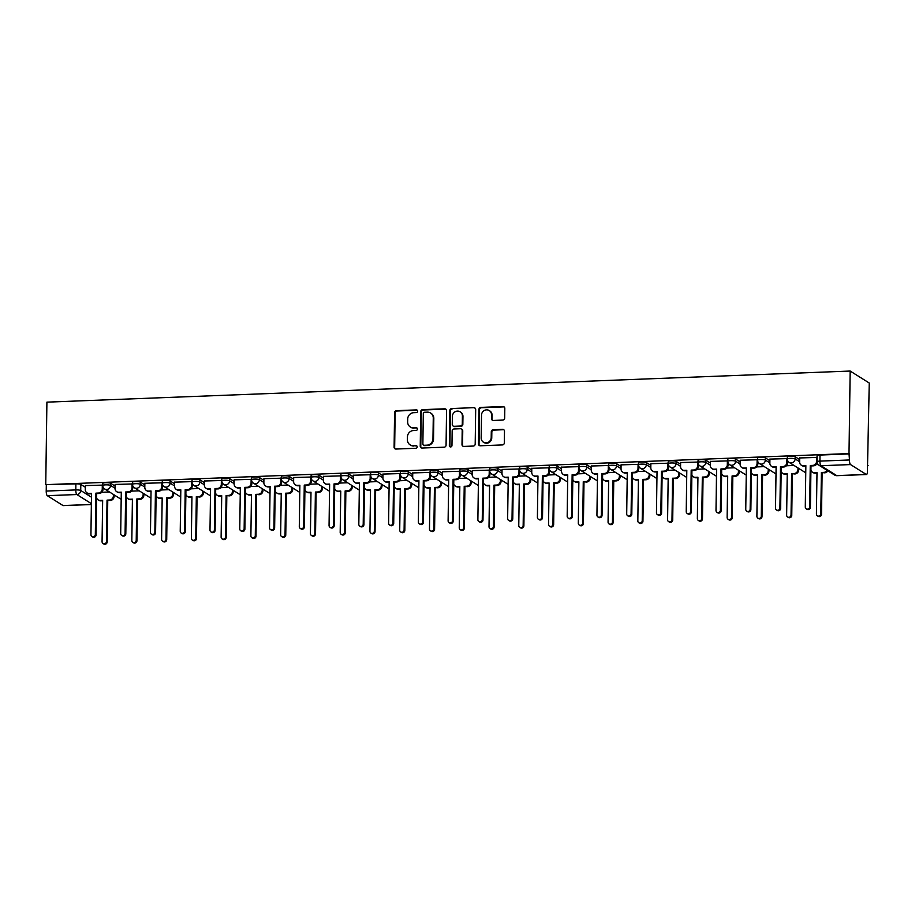 <?xml version="1.0" encoding="UTF-8"?>
<svg xmlns="http://www.w3.org/2000/svg" width="915" height="915" viewBox="0 0 915 915"><rect width="100%" height="100%" fill="white"/><g stroke="black" fill="none" stroke-linecap="round" stroke-linejoin="round"><path stroke-width="1.37" d="M417.675 411.19A1.361 1.292 -57.9 0 0 416.382 409.897L396.492 410.663A1.956 1.841 -57.9 0 0 394.594 412.654L394.102 447.206A1.956 1.841 -57.9 0 0 395.955 449.048L415.856 448.281A1.361 1.292 -57.9 0 0 416.6 445.777A1.361 1.292 -57.9 0 0 415.89 445.594L413.317 445.685A6.245 5.89 -57.9 0 1 407.404 439.783L407.45 436.901A6.245 5.89 -57.9 0 1 413.523 430.53L416.096 430.427A1.361 1.292 -57.9 0 0 416.84 427.923A1.361 1.292 -57.9 0 0 416.142 427.74L413.557 427.843A6.245 5.89 -57.9 0 1 407.655 421.929L407.701 419.047A6.245 5.89 -57.9 0 1 413.774 412.676L416.348 412.574A1.361 1.292 -57.9 0 0 417.675 411.19M417.343 410.286A1.361 1.292 -57.9 0 0 416.943 410.24L397.041 411.007A1.956 1.841 -57.9 0 0 395.143 413.008L394.662 447.549A1.956 1.841 -57.9 0 0 395.234 448.933M416.851 445.994A1.361 1.292 -57.9 0 0 416.439 445.937L413.317 445.685M417.103 428.14A1.361 1.292 -57.9 0 0 416.691 428.094L413.557 427.843M502.77 420.077A1.956 1.841 -57.9 0 0 504.668 418.075L504.806 408.387A1.956 1.841 -57.9 0 0 502.953 406.546L480.855 407.392A1.956 1.841 -57.9 0 0 478.957 409.382L478.476 443.935A1.956 1.841 -57.9 0 0 480.318 445.777L502.426 444.93A1.956 1.841 -57.9 0 0 504.325 442.94L504.485 431.228A1.956 1.841 -57.9 0 0 502.644 429.375L493.185 429.741A1.956 1.841 -57.9 0 0 491.286 431.743L491.195 437.542A5.215 4.93 -57.9 0 1 483.417 442.162A5.215 4.93 -57.9 0 1 481.176 437.93L481.496 415.193A5.215 4.93 -57.9 0 1 489.285 410.572A5.215 4.93 -57.9 0 1 491.515 414.804L491.469 418.59A1.956 1.841 -57.9 0 0 493.311 420.443L502.77 420.077M850.161 371.044L849.006 453.566L45.75 484.653L46.905 402.143L850.161 371.044L869.25 383.019L867.534 465.563M446.554 410.641A1.956 1.841 -57.9 0 0 444.713 408.799L422.616 409.646A1.956 1.841 -57.9 0 0 420.717 411.647L420.237 446.188A1.956 1.841 -57.9 0 0 422.078 448.041L444.175 447.183A1.956 1.841 -57.9 0 0 446.074 445.193L446.554 410.641M451.736 408.525L473.833 407.667A1.956 1.841 -57.9 0 1 475.686 409.52L475.194 444.061A1.956 1.841 -57.9 0 1 473.295 446.051L463.836 446.417A1.956 1.841 -57.9 0 1 461.995 444.576L462.189 430.565A1.956 1.841 -57.9 0 0 460.348 428.712L454.069 428.963A1.956 1.841 -57.9 0 0 452.17 430.954L451.964 445.536A1.361 1.292 -57.9 0 1 449.928 446.749A1.361 1.292 -57.9 0 1 449.345 445.639L449.837 410.515A1.956 1.841 -57.9 0 1 451.736 408.525L473.833 407.667M849.006 453.566L849.486 459.971A3.98 1.109 87.8 0 0 850.538 464.58L866.288 474.462A3.98 1.109 87.8 0 0 866.494 474.53A3.98 1.109 87.8 0 0 867.454 471.248L867.546 465.186L868.095 465.541M45.75 484.653L75.876 483.863A3.98 0.709 0.8 0 1 80.806 484.412L85.312 487.238M91.374 503.639L76.849 494.535L47.283 495.678L63.032 505.56L91.363 504.462M47.283 495.678A3.98 1.109 -92.2 0 1 46.219 491.069L75.796 489.925A3.98 0.709 0.8 0 1 80.726 490.474L91.466 497.211M46.31 485.007L46.219 491.069M102.755 485.099L85.335 485.602M132.526 483.944L115.096 484.447M162.287 482.788L144.856 483.292M192.047 481.633L174.628 482.136M221.819 480.489L204.388 480.993M251.579 479.334L234.16 479.837M281.351 478.179L263.92 478.682M311.111 477.024L293.681 477.527M340.872 475.88L323.453 476.383M370.644 474.725L353.213 475.228M400.404 473.57L382.973 474.073M430.164 472.415L412.745 472.929M459.936 471.271L442.505 471.774M489.697 470.116L472.266 470.619M519.457 468.96L502.038 469.464M549.229 467.805L531.798 468.32M578.989 466.661L561.57 467.165M608.761 465.506L591.33 466.01M638.521 464.351L621.091 464.854M668.282 463.196L650.862 463.711M698.054 462.052L680.623 462.555M727.814 460.897L710.383 461.4M757.574 459.742L740.155 460.245M787.346 458.598L769.915 459.101M817.106 457.443L799.676 457.946M795.158 456.757L795.124 458.907A3.98 0.709 0.8 0 0 790.754 458.346A3.98 0.709 0.8 0 0 787.335 458.998L787.369 456.848A3.98 0.709 -179.2 0 1 790.789 456.196A3.98 0.709 -179.2 0 1 795.158 456.757L799.653 459.582M765.398 457.912L765.363 460.062A3.98 0.709 0.8 0 0 760.994 459.502A3.98 0.709 0.8 0 0 757.574 460.154L757.597 458.003A3.98 0.709 -179.2 0 1 761.017 457.351A3.98 0.709 -179.2 0 1 765.398 457.912L769.892 460.737M735.626 459.067L735.603 461.217A3.98 0.709 0.8 0 0 731.222 460.645A3.98 0.709 0.8 0 0 727.814 461.309L727.837 459.158A3.98 0.709 -179.2 0 1 731.257 458.495A3.98 0.709 -179.2 0 1 735.626 459.067L740.132 461.892M705.865 460.211L705.831 462.372A3.98 0.709 0.8 0 0 701.462 461.8A3.98 0.709 0.8 0 0 698.042 462.464L698.076 460.314A3.98 0.709 -179.2 0 1 701.496 459.65A3.98 0.709 -179.2 0 1 705.865 460.211L710.36 463.036M676.105 461.366L676.071 463.516A3.98 0.709 0.8 0 0 671.702 462.956A3.98 0.709 0.8 0 0 668.282 463.608L668.305 461.457A3.98 0.709 -179.2 0 1 671.724 460.805A3.98 0.709 -179.2 0 1 676.105 461.366L680.6 464.191M646.333 462.521L646.31 464.671A3.98 0.709 0.8 0 0 641.93 464.111A3.98 0.709 0.8 0 0 638.51 464.763L638.544 462.613A3.98 0.709 -179.2 0 1 641.964 461.961A3.98 0.709 -179.2 0 1 646.333 462.521L650.839 465.346M616.573 463.676L616.538 465.827A3.98 0.709 0.8 0 0 612.169 465.255A3.98 0.709 0.8 0 0 608.75 465.918L608.784 463.768A3.98 0.709 -179.2 0 1 612.192 463.104A3.98 0.709 -179.2 0 1 616.573 463.676L621.068 466.501M586.801 464.82L586.778 466.97A3.98 0.709 0.8 0 0 582.409 466.41A3.98 0.709 0.8 0 0 578.989 467.073L579.012 464.923A3.98 0.709 -179.2 0 1 582.432 464.26A3.98 0.709 -179.2 0 1 586.801 464.82L591.307 467.645M557.041 465.975L557.006 468.125A3.98 0.709 0.8 0 0 552.637 467.565A3.98 0.709 0.8 0 0 549.217 468.217L549.252 466.067A3.98 0.709 -179.2 0 1 552.671 465.415A3.98 0.709 -179.2 0 1 557.041 465.975L561.547 468.8M527.28 467.13L527.246 469.281A3.98 0.709 0.8 0 0 522.877 468.72A3.98 0.709 0.8 0 0 519.457 469.372L519.491 467.222A3.98 0.709 -179.2 0 1 522.9 466.57A3.98 0.709 -179.2 0 1 527.28 467.13L531.775 469.955M497.508 468.286L497.486 470.436A3.98 0.709 0.8 0 0 493.105 469.864A3.98 0.709 0.8 0 0 489.697 470.527L489.719 468.377A3.98 0.709 -179.2 0 1 493.139 467.714A3.98 0.709 -179.2 0 1 497.508 468.286L502.015 471.111M467.748 469.429L467.714 471.58A3.98 0.709 0.8 0 0 463.345 471.019A3.98 0.709 0.8 0 0 459.925 471.683L459.959 469.521A3.98 0.709 -179.2 0 1 463.379 468.869A3.98 0.709 -179.2 0 1 467.748 469.429L472.243 472.254M437.988 470.584L437.953 472.735A3.98 0.709 0.8 0 0 433.584 472.174A3.98 0.709 0.8 0 0 430.164 472.826L430.187 470.676A3.98 0.709 -179.2 0 1 433.607 470.024A3.98 0.709 -179.2 0 1 437.988 470.584L442.483 473.41M408.216 471.74L408.193 473.89A3.98 0.709 0.8 0 0 403.812 473.329A3.98 0.709 0.8 0 0 400.393 473.981L400.427 471.831A3.98 0.709 -179.2 0 1 403.847 471.179A3.98 0.709 -179.2 0 1 408.216 471.74L412.722 474.565M378.455 472.895L378.421 475.045A3.98 0.709 0.8 0 0 374.052 474.473A3.98 0.709 0.8 0 0 370.632 475.137L370.666 472.986A3.98 0.709 -179.2 0 1 374.086 472.323A3.98 0.709 -179.2 0 1 378.455 472.895L382.95 475.72M348.695 474.039L348.661 476.189A3.98 0.709 0.8 0 0 344.292 475.628A3.98 0.709 0.8 0 0 340.872 476.28L340.895 474.13A3.98 0.709 -179.2 0 1 344.315 473.478A3.98 0.709 -179.2 0 1 348.695 474.039L353.19 476.864M318.923 475.194L318.9 477.344A3.98 0.709 0.8 0 0 314.52 476.784A3.98 0.709 0.8 0 0 311.1 477.436L311.134 475.285A3.98 0.709 -179.2 0 1 314.554 474.633A3.98 0.709 -179.2 0 1 318.923 475.194L323.43 478.019M289.163 476.349L289.129 478.499A3.98 0.709 0.8 0 0 284.759 477.939A3.98 0.709 0.8 0 0 281.34 478.591L281.374 476.441A3.98 0.709 -179.2 0 1 284.782 475.777A3.98 0.709 -179.2 0 1 289.163 476.349L293.658 479.174M259.391 477.504L259.368 479.654A3.98 0.709 0.8 0 0 254.988 479.083A3.98 0.709 0.8 0 0 251.579 479.746L251.602 477.596A3.98 0.709 -179.2 0 1 255.022 476.932A3.98 0.709 -179.2 0 1 259.391 477.504L263.897 480.318M229.631 478.648L229.596 480.798A3.98 0.709 0.8 0 0 225.227 480.238A3.98 0.709 0.8 0 0 221.807 480.89L221.842 478.739A3.98 0.709 -179.2 0 1 225.262 478.088A3.98 0.709 -179.2 0 1 229.631 478.648L234.137 481.473M199.87 479.803L199.836 481.953A3.98 0.709 0.8 0 0 195.467 481.393A3.98 0.709 0.8 0 0 192.047 482.045L192.081 479.895A3.98 0.709 -179.2 0 1 195.49 479.243A3.98 0.709 -179.2 0 1 199.87 479.803L204.365 482.628M170.099 480.958L170.076 483.109A3.98 0.709 0.8 0 0 165.695 482.548A3.98 0.709 0.8 0 0 162.287 483.2L162.31 481.05A3.98 0.709 -179.2 0 1 165.729 480.386A3.98 0.709 -179.2 0 1 170.099 480.958L174.605 483.783M140.338 482.113L140.304 484.264A3.98 0.709 0.8 0 0 135.935 483.692A3.98 0.709 0.8 0 0 132.515 484.355L132.549 482.205A3.98 0.709 -179.2 0 1 135.969 481.542A3.98 0.709 -179.2 0 1 140.338 482.113L144.833 484.927M110.578 483.257L110.543 485.407A3.98 0.709 0.8 0 0 106.174 484.847A3.98 0.709 0.8 0 0 102.755 485.499L102.777 483.349A3.98 0.709 -179.2 0 1 106.197 482.697A3.98 0.709 -179.2 0 1 110.578 483.257L115.073 486.082M109.48 491.973L101.794 492.27M849.566 453.909L819.989 455.052A3.98 0.709 -179.2 0 0 817.129 455.704L817.049 461.766A3.98 0.709 0.8 0 1 819.909 461.114L849.486 459.971M139.24 490.829L131.566 491.126M169.012 489.674L161.326 489.971M198.772 488.519L191.086 488.816M228.533 487.375L220.858 487.672M258.305 486.22L250.619 486.517M288.065 485.064L280.379 485.362M317.825 483.909L310.151 484.207M347.597 482.765L339.911 483.063M377.357 481.61L369.671 481.908M407.118 480.455L399.443 480.752M436.89 479.3L429.204 479.597M466.65 478.156L458.975 478.454M496.422 477.001L488.736 477.298M526.182 475.846L518.496 476.143M555.943 474.691L548.268 474.988M585.714 473.547L578.028 473.844M615.475 472.392L607.789 472.689M645.235 471.236L637.561 471.534M675.007 470.081L667.321 470.379M704.767 468.938L697.081 469.235M734.528 467.782L726.853 468.08M764.3 466.627L756.614 466.925M794.06 465.472L786.385 465.769M818.136 464.546L816.146 464.626M410.332 426.985L410.881 427.339A6.245 5.89 -57.9 0 0 414.118 428.186M410.08 444.839L410.641 445.182A6.245 5.89 -57.9 0 0 413.866 446.04M445.982 409.268A1.956 1.841 -57.9 0 0 445.273 409.142L423.176 410A1.956 1.841 -57.9 0 0 421.266 411.99L420.786 446.543A1.956 1.841 -57.9 0 0 421.358 447.915M424.64 412.253A1.361 1.292 -57.9 0 0 423.302 413.649L422.879 443.981A1.361 1.292 -57.9 0 0 424.171 445.273L426.893 445.17A6.245 5.89 -57.9 0 0 432.967 438.788L433.264 418.063A6.245 5.89 -57.9 0 0 427.351 412.15L424.64 412.253M423.473 445.079L424.022 445.433A1.361 1.292 -57.9 0 0 424.732 445.616L424.171 445.273M430.588 413.008L431.137 413.351A6.245 5.89 -57.9 0 1 433.813 418.407L433.527 439.143A6.245 5.89 -57.9 0 1 427.442 445.514L424.732 445.616M475.102 408.136A1.956 1.841 -57.9 0 0 474.393 408.021M461.354 428.986L461.915 429.329A1.956 1.841 -57.9 0 1 462.75 430.908L462.555 444.919A1.956 1.841 -57.9 0 0 463.127 446.303M452.296 408.868A1.956 1.841 -57.9 0 0 450.397 410.869L449.906 445.982A1.361 1.292 -57.9 0 0 450.237 446.886M462.395 416.028A5.215 4.93 -57.9 0 0 455.052 411.807A5.215 4.93 -57.9 0 0 452.376 416.416L452.262 424.423A1.956 1.841 -57.9 0 0 454.115 426.276L460.382 426.024A1.956 1.841 -57.9 0 0 462.281 424.034L462.395 416.028L462.956 416.371A5.215 4.93 -57.9 0 0 460.714 412.15L460.154 411.796M453.097 426.001L453.657 426.356A1.956 1.841 -57.9 0 0 454.663 426.619L454.115 426.276M462.956 416.371L462.841 424.388A1.956 1.841 -57.9 0 1 460.943 426.379L454.663 426.619M489.285 410.572L489.834 410.926A5.215 4.93 -57.9 0 1 492.076 415.147L492.018 418.944A1.956 1.841 -57.9 0 0 492.59 420.317M483.417 442.162L483.978 442.505A5.215 4.93 -57.9 0 0 491.755 437.896L491.195 437.542M503.913 429.844A1.956 1.841 -57.9 0 0 503.193 429.73L493.734 430.096A1.956 1.841 -57.9 0 0 491.835 432.086L491.755 437.896M504.234 407.003A1.956 1.841 -57.9 0 0 503.513 406.889L481.416 407.747A1.956 1.841 -57.9 0 0 479.517 409.737L479.037 444.29A1.956 1.841 -57.9 0 0 479.609 445.662M114.135 494.901L114.112 496.422A3.98 3.752 122.1 0 1 110.235 500.482L107.032 500.128L109.514 500.025A3.98 3.752 -57.9 0 0 113.38 495.964L113.403 494.443M96.567 497.817A3.98 3.752 -57.9 0 0 100.17 500.391L102.652 500.288L102.068 541.646A2.288 2.162 -57.9 0 0 105.282 543.499A2.288 2.162 -57.9 0 0 106.46 541.474L107.032 500.128M107.753 500.574L107.181 541.932A2.288 2.162 122.1 0 1 103.772 543.956L103.052 543.499M102.64 500.779L100.89 500.848A3.98 3.752 122.1 0 1 98.831 500.299L98.111 499.842M85.335 485.499L85.278 489.639A3.98 3.752 -57.9 0 0 89.041 493.402L91.511 493.311L90.94 534.669A2.288 2.162 -57.9 0 0 94.153 536.51A2.288 2.162 -57.9 0 0 95.332 534.497L95.903 493.139L98.385 493.048A3.98 3.752 -57.9 0 0 102.251 488.987L102.983 489.434A3.98 3.752 122.1 0 1 99.106 493.494L96.624 493.597L96.052 534.943A2.288 2.162 122.1 0 1 92.644 536.968L91.923 536.51M91.511 493.791L89.762 493.86A3.98 3.752 122.1 0 1 87.703 493.311L86.982 492.865M103.018 486.974L102.983 489.434M102.308 484.836L102.251 488.987M95.903 493.139L96.624 493.597M143.895 493.745L143.872 495.267A3.98 3.752 122.1 0 1 140.006 499.327L137.524 499.43L136.804 498.972L139.274 498.869A3.98 3.752 -57.9 0 0 143.152 494.821L143.175 493.288M126.339 496.662A3.98 3.752 -57.9 0 0 129.93 499.235L132.412 499.144L131.829 540.49A2.288 2.162 -57.9 0 0 135.054 542.343A2.288 2.162 -57.9 0 0 136.221 540.33L136.804 498.972M137.524 499.43L136.941 540.776A2.288 2.162 122.1 0 1 133.533 542.801L132.812 542.343M132.401 499.624L130.651 499.693A3.98 3.752 122.1 0 1 128.592 499.144L127.871 498.698M173.656 492.59L173.633 494.123A3.98 3.752 122.1 0 1 169.767 498.172L167.285 498.275L166.564 497.817L169.046 497.726A3.98 3.752 -57.9 0 0 172.912 493.665L172.935 492.144M156.099 495.507A3.98 3.752 -57.9 0 0 159.69 498.08L162.172 497.989L161.6 539.347A2.288 2.162 -57.9 0 0 164.814 541.188A2.288 2.162 -57.9 0 0 165.981 539.175L166.564 497.817M167.285 498.275L166.713 539.633A2.288 2.162 122.1 0 1 163.305 541.646L162.573 541.2M162.172 498.469L160.422 498.538A3.98 3.752 122.1 0 1 158.364 498L157.632 497.543M115.096 484.344L115.038 488.484A3.98 3.752 -57.9 0 0 118.801 492.247L121.283 492.156L120.7 533.514A2.288 2.162 -57.9 0 0 123.925 535.355A2.288 2.162 -57.9 0 0 125.092 533.342L125.675 491.984L128.146 491.893A3.98 3.752 -57.9 0 0 132.023 487.832L132.744 488.29A3.98 3.752 122.1 0 1 128.878 492.35L126.396 492.442L125.812 533.8A2.288 2.162 122.1 0 1 122.404 535.813L121.684 535.366M121.272 492.636L119.522 492.705A3.98 3.752 122.1 0 1 117.463 492.167L116.743 491.71M132.778 485.831L132.744 488.29M132.08 483.692L132.023 487.832M125.675 491.984L126.396 492.442M144.867 483.189L144.799 487.34A3.98 3.752 -57.9 0 0 148.562 491.103L151.044 491L150.472 532.358A2.288 2.162 -57.9 0 0 153.686 534.211A2.288 2.162 -57.9 0 0 154.852 532.187L155.436 490.829L157.918 490.737A3.98 3.752 -57.9 0 0 161.783 486.677L162.504 487.135A3.98 3.752 122.1 0 1 158.638 491.195L156.156 491.286L155.584 532.644A2.288 2.162 122.1 0 1 152.176 534.669L151.444 534.211M151.044 491.481L149.294 491.549A3.98 3.752 122.1 0 1 147.235 491.012L146.503 490.554M162.538 484.675L162.504 487.135M161.841 482.537L161.783 486.677M155.436 490.829L156.156 491.286M203.427 491.447L203.405 492.968A3.98 3.752 122.1 0 1 199.527 497.028L196.325 496.662L198.807 496.571A3.98 3.752 -57.9 0 0 202.684 492.51L202.695 490.989M185.859 494.352A3.98 3.752 -57.9 0 0 189.462 496.937L191.944 496.834L191.361 538.192A2.288 2.162 -57.9 0 0 194.575 540.044A2.288 2.162 -57.9 0 0 195.753 538.02L196.325 496.662M197.057 497.12L196.473 538.478A2.288 2.162 122.1 0 1 193.065 540.502L192.344 540.044M191.933 497.314L190.183 497.383A3.98 3.752 122.1 0 1 188.124 496.845L187.403 496.388M233.188 490.291L233.165 491.812A3.98 3.752 122.1 0 1 229.299 495.873L226.097 495.518L228.578 495.415A3.98 3.752 -57.9 0 0 232.444 491.355L232.467 489.834M215.631 493.208A3.98 3.752 -57.9 0 0 219.223 495.781L221.705 495.678L221.121 537.036A2.288 2.162 -57.9 0 0 224.347 538.889A2.288 2.162 -57.9 0 0 225.513 536.865L226.097 495.518M226.817 495.964L226.234 537.322A2.288 2.162 122.1 0 1 222.825 539.347L222.105 538.889M221.693 496.17L219.943 496.239A3.98 3.752 122.1 0 1 217.884 495.69L217.164 495.232M262.948 489.136L262.937 490.657A3.98 3.752 122.1 0 1 259.059 494.718L255.857 494.363L258.339 494.26A3.98 3.752 -57.9 0 0 262.205 490.211L262.228 488.679M245.392 492.053A3.98 3.752 -57.9 0 0 248.983 494.626L251.465 494.535L250.893 535.893A2.288 2.162 -57.9 0 0 254.107 537.734A2.288 2.162 -57.9 0 0 255.285 535.721L255.857 494.363M256.577 494.821L256.006 536.167A2.288 2.162 122.1 0 1 252.597 538.192L251.865 537.734M251.465 495.015L249.715 495.084A3.98 3.752 122.1 0 1 247.656 494.535L246.936 494.089M174.628 482.045L174.571 486.185A3.98 3.752 -57.9 0 0 178.333 489.948L180.815 489.857L180.232 531.203A2.288 2.162 -57.9 0 0 183.446 533.056A2.288 2.162 -57.9 0 0 184.624 531.043L185.196 489.685L187.678 489.582A3.98 3.752 -57.9 0 0 191.555 485.522L192.276 485.979A3.98 3.752 122.1 0 1 188.399 490.04L185.928 490.131L185.345 531.489A2.288 2.162 122.1 0 1 181.936 533.514L181.216 533.056M180.804 490.337L179.054 490.406A3.98 3.752 122.1 0 1 176.995 489.857L176.275 489.399M192.31 483.52L192.276 485.979M191.612 481.382L191.555 485.522M185.196 489.685L185.928 490.131M204.388 480.89L204.331 485.03A3.98 3.752 -57.9 0 0 208.094 488.793L210.576 488.702L209.993 530.06A2.288 2.162 -57.9 0 0 213.218 531.901A2.288 2.162 -57.9 0 0 214.385 529.888L214.968 488.53L217.438 488.438A3.98 3.752 -57.9 0 0 221.316 484.378L222.036 484.824A3.98 3.752 122.1 0 1 218.17 488.885L215.688 488.987L215.105 530.334A2.288 2.162 122.1 0 1 211.697 532.358L210.976 531.901M210.564 489.182L208.814 489.25A3.98 3.752 122.1 0 1 206.756 488.702L206.035 488.255M222.071 482.365L222.036 484.824M221.373 480.226L221.316 484.378M214.968 488.53L215.688 488.987M234.16 479.735L234.103 483.875A3.98 3.752 -57.9 0 0 237.854 487.638L240.336 487.546L239.764 528.904A2.288 2.162 -57.9 0 0 242.978 530.757A2.288 2.162 -57.9 0 0 244.145 528.733L244.728 487.375L247.21 487.283A3.98 3.752 -57.9 0 0 251.076 483.223L251.808 483.68A3.98 3.752 122.1 0 1 247.931 487.741L245.449 487.832L244.877 529.19A2.288 2.162 122.1 0 1 241.469 531.203L240.737 530.757M240.336 488.027L238.586 488.095A3.98 3.752 122.1 0 1 236.528 487.558L235.796 487.1M251.842 481.221L251.808 483.68M251.133 479.083L251.076 483.223M244.728 487.375L245.449 487.832M292.72 487.981L292.697 489.514A3.98 3.752 122.1 0 1 288.831 493.562L286.349 493.665L285.617 493.208L288.099 493.116A3.98 3.752 -57.9 0 0 291.976 489.056L291.999 487.535M275.152 490.897A3.98 3.752 -57.9 0 0 278.755 493.471L281.237 493.379L280.653 534.737A2.288 2.162 -57.9 0 0 283.867 536.579A2.288 2.162 -57.9 0 0 285.045 534.566L285.617 493.208M286.349 493.665L285.766 535.023A2.288 2.162 122.1 0 1 282.358 537.036L281.637 536.59M281.225 493.86L279.475 493.928A3.98 3.752 122.1 0 1 277.417 493.391L276.696 492.933M263.92 478.579L263.863 482.731A3.98 3.752 -57.9 0 0 267.626 486.494L270.108 486.391L269.525 527.749A2.288 2.162 -57.9 0 0 272.739 529.602A2.288 2.162 -57.9 0 0 273.917 527.578L274.489 486.231L276.971 486.128A3.98 3.752 -57.9 0 0 280.848 482.068L281.568 482.525A3.98 3.752 122.1 0 1 277.691 486.586L275.221 486.677L274.637 528.035A2.288 2.162 122.1 0 1 271.229 530.06L270.508 529.602M270.097 486.883L268.347 486.94A3.98 3.752 122.1 0 1 266.288 486.403L265.567 485.945M281.603 480.066L281.568 482.525M280.905 477.927L280.848 482.068M274.489 486.231L275.221 486.677M322.48 486.837L322.457 488.358A3.98 3.752 122.1 0 1 318.592 492.419L316.11 492.51L315.389 492.053L317.871 491.961A3.98 3.752 -57.9 0 0 321.737 487.901L321.76 486.38M304.924 489.742A3.98 3.752 -57.9 0 0 308.515 492.327L310.997 492.224L310.425 533.582A2.288 2.162 -57.9 0 0 313.639 535.435A2.288 2.162 -57.9 0 0 314.806 533.411L315.389 492.053M316.11 492.51L315.538 533.868A2.288 2.162 122.1 0 1 312.118 535.893L311.397 535.435M310.986 492.705L309.236 492.773A3.98 3.752 122.1 0 1 307.177 492.236L306.456 491.778M293.681 477.436L293.624 481.576A3.98 3.752 -57.9 0 0 297.386 485.339L299.868 485.247L299.297 526.594A2.288 2.162 -57.9 0 0 302.51 528.447A2.288 2.162 -57.9 0 0 303.677 526.434L304.26 485.076L306.742 484.973A3.98 3.752 -57.9 0 0 310.608 480.924L311.329 481.37A3.98 3.752 122.1 0 1 307.463 485.43L304.981 485.522L304.398 526.88A2.288 2.162 122.1 0 1 300.989 528.904L300.269 528.447M299.857 485.728L298.107 485.796A3.98 3.752 122.1 0 1 296.048 485.247L295.328 484.79M311.363 478.911L311.329 481.37M310.665 476.772L310.608 480.924M304.26 485.076L304.981 485.522M352.252 485.682L352.229 487.203A3.98 3.752 122.1 0 1 348.352 491.264L345.149 490.909L347.631 490.806A3.98 3.752 -57.9 0 0 351.497 486.746L351.52 485.225M334.684 488.599A3.98 3.752 -57.9 0 0 338.287 491.172L340.757 491.069L340.186 532.427A2.288 2.162 -57.9 0 0 343.4 534.28A2.288 2.162 -57.9 0 0 344.578 532.255L345.149 490.909M345.87 491.355L345.298 532.713A2.288 2.162 122.1 0 1 341.89 534.737L341.169 534.28M340.757 491.561L339.007 491.63A3.98 3.752 122.1 0 1 336.949 491.081L336.228 490.623M323.453 476.28L323.395 480.421A3.98 3.752 -57.9 0 0 327.158 484.184L329.629 484.092L329.057 525.45A2.288 2.162 -57.9 0 0 332.271 527.292A2.288 2.162 -57.9 0 0 333.449 525.279L334.021 483.921L336.503 483.829A3.98 3.752 -57.9 0 0 340.369 479.769L341.101 480.215A3.98 3.752 122.1 0 1 337.223 484.275L334.741 484.378L334.169 525.736A2.288 2.162 122.1 0 1 330.761 527.749L330.041 527.303M329.629 484.573L327.879 484.641A3.98 3.752 122.1 0 1 325.82 484.092L325.1 483.646M341.135 477.756L341.101 480.215M340.426 475.628L340.369 479.769M334.021 483.921L334.741 484.378M382.012 484.527L381.99 486.048A3.98 3.752 122.1 0 1 378.124 490.108L375.642 490.211L374.91 489.754L377.392 489.651A3.98 3.752 -57.9 0 0 381.269 485.602L381.292 484.069M364.456 487.443A3.98 3.752 -57.9 0 0 368.047 490.017L370.529 489.925L369.946 531.283A2.288 2.162 -57.9 0 0 373.171 533.125A2.288 2.162 -57.9 0 0 374.338 531.112L374.91 489.754M375.642 490.211L375.059 531.558A2.288 2.162 122.1 0 1 371.65 533.582L370.93 533.125M370.518 490.406L368.768 490.474A3.98 3.752 122.1 0 1 366.709 489.925L365.989 489.479M353.213 475.125L353.156 479.277A3.98 3.752 -57.9 0 0 356.919 483.04L359.401 482.937L358.817 524.295A2.288 2.162 -57.9 0 0 362.043 526.148A2.288 2.162 -57.9 0 0 363.209 524.123L363.781 482.765L366.263 482.674A3.98 3.752 -57.9 0 0 370.14 478.614L370.861 479.071A3.98 3.752 122.1 0 1 366.995 483.131L364.513 483.223L363.93 524.581A2.288 2.162 122.1 0 1 360.521 526.594L359.801 526.148M359.389 483.417L357.639 483.486A3.98 3.752 122.1 0 1 355.58 482.948L354.86 482.491M370.895 476.612L370.861 479.071M370.198 474.473L370.14 478.614M363.781 482.765L364.513 483.223M411.773 483.372L411.75 484.904A3.98 3.752 122.1 0 1 407.884 488.953L405.402 489.056L404.682 488.599L407.164 488.507A3.98 3.752 -57.9 0 0 411.029 484.447L411.052 482.926M394.216 486.288A3.98 3.752 -57.9 0 0 397.808 488.862L400.29 488.77L399.718 530.128A2.288 2.162 -57.9 0 0 402.932 531.97A2.288 2.162 -57.9 0 0 404.098 529.957L404.682 488.599M405.402 489.056L404.83 530.414A2.288 2.162 122.1 0 1 401.422 532.427L400.69 531.981M400.29 489.25L398.54 489.319A3.98 3.752 122.1 0 1 396.481 488.782L395.749 488.324M382.973 473.981L382.916 478.122A3.98 3.752 -57.9 0 0 386.679 481.885L389.161 481.782L388.589 523.14A2.288 2.162 -57.9 0 0 391.803 524.993A2.288 2.162 -57.9 0 0 392.97 522.968L393.553 481.622L396.035 481.519A3.98 3.752 -57.9 0 0 399.901 477.458L400.621 477.916A3.98 3.752 122.1 0 1 396.755 481.976L394.274 482.068L393.702 523.426A2.288 2.162 122.1 0 1 390.282 525.45L389.561 524.993M389.161 482.274L387.411 482.331A3.98 3.752 122.1 0 1 385.352 481.793L384.62 481.336M400.656 475.457L400.621 477.916M399.958 473.318L399.901 477.458M393.553 481.622L394.274 482.068M441.545 482.228L441.522 483.749A3.98 3.752 122.1 0 1 437.644 487.809L434.442 487.443L436.924 487.352A3.98 3.752 -57.9 0 0 440.79 483.292L440.813 481.77M423.977 485.133A3.98 3.752 -57.9 0 0 427.579 487.718L430.061 487.615L429.478 528.973A2.288 2.162 -57.9 0 0 432.692 530.826A2.288 2.162 -57.9 0 0 433.87 528.801L434.442 487.443M435.163 487.901L434.591 529.259A2.288 2.162 122.1 0 1 431.182 531.283L430.462 530.826M430.05 488.095L428.3 488.164A3.98 3.752 122.1 0 1 426.241 487.626L425.521 487.169M412.745 472.826L412.688 476.967A3.98 3.752 -57.9 0 0 416.451 480.73L418.921 480.638L418.349 521.985A2.288 2.162 -57.9 0 0 421.563 523.837A2.288 2.162 -57.9 0 0 422.741 521.825L423.313 480.466L425.795 480.364A3.98 3.752 -57.9 0 0 429.661 476.315L430.393 476.761A3.98 3.752 122.1 0 1 426.516 480.821L424.034 480.913L423.462 522.271A2.288 2.162 122.1 0 1 420.054 524.295L419.333 523.837M418.921 481.118L417.171 481.187A3.98 3.752 122.1 0 1 415.113 480.638L414.392 480.192M430.427 474.302L430.393 476.761M429.73 472.163L429.661 476.315M423.313 480.466L424.034 480.913M471.305 481.073L471.282 482.594A3.98 3.752 122.1 0 1 467.416 486.654L464.214 486.3L466.684 486.197A3.98 3.752 -57.9 0 0 470.562 482.136L470.584 480.615M453.749 483.989A3.98 3.752 -57.9 0 0 457.34 486.563L459.822 486.471L459.238 527.818A2.288 2.162 -57.9 0 0 462.464 529.671A2.288 2.162 -57.9 0 0 463.631 527.646L464.214 486.3M464.934 486.746L464.351 528.104A2.288 2.162 122.1 0 1 460.943 530.128L460.222 529.671M459.81 486.952L458.06 487.02A3.98 3.752 122.1 0 1 456.002 486.471L455.281 486.014M442.505 471.671L442.448 475.811A3.98 3.752 -57.9 0 0 446.211 479.574L448.693 479.483L448.11 520.841A2.288 2.162 -57.9 0 0 451.335 522.682A2.288 2.162 -57.9 0 0 452.502 520.669L453.085 479.311L455.556 479.22A3.98 3.752 -57.9 0 0 459.433 475.16L460.154 475.617A3.98 3.752 122.1 0 1 456.288 479.666L453.806 479.769L453.222 521.127A2.288 2.162 122.1 0 1 449.814 523.14L449.093 522.694M448.682 479.963L446.932 480.032A3.98 3.752 122.1 0 1 444.873 479.483L444.152 479.037M460.188 473.147L460.154 475.617M459.49 471.019L459.433 475.16M453.085 479.311L453.806 479.769M501.065 479.918L501.043 481.439A3.98 3.752 122.1 0 1 497.177 485.499L494.695 485.602L493.974 485.144L496.456 485.053A3.98 3.752 -57.9 0 0 500.322 480.993L500.345 479.46M483.509 482.834A3.98 3.752 -57.9 0 0 487.1 485.407L489.582 485.316L489.01 526.674A2.288 2.162 -57.9 0 0 492.224 528.515A2.288 2.162 -57.9 0 0 493.391 526.502L493.974 485.144M494.695 485.602L494.123 526.949A2.288 2.162 122.1 0 1 490.715 528.973L489.983 528.515M489.582 485.796L487.832 485.865A3.98 3.752 122.1 0 1 485.774 485.316L485.041 484.87M472.277 470.516L472.209 474.668A3.98 3.752 -57.9 0 0 475.972 478.431L478.454 478.328L477.882 519.686A2.288 2.162 -57.9 0 0 481.096 521.539A2.288 2.162 -57.9 0 0 482.262 519.514L482.846 478.156L485.327 478.065A3.98 3.752 -57.9 0 0 489.193 474.004L489.914 474.462A3.98 3.752 122.1 0 1 486.048 478.522L483.566 478.614L482.994 519.972A2.288 2.162 122.1 0 1 479.586 521.996L478.854 521.539M478.454 478.808L476.704 478.877A3.98 3.752 122.1 0 1 474.645 478.339L473.913 477.882M489.948 472.003L489.914 474.462M489.25 469.864L489.193 474.004M482.846 478.156L483.566 478.614M530.837 478.762L530.814 480.295A3.98 3.752 122.1 0 1 526.937 484.344L524.467 484.447L523.735 483.989L526.216 483.898A3.98 3.752 -57.9 0 0 530.094 479.837L530.105 478.316M513.269 481.679A3.98 3.752 -57.9 0 0 516.872 484.252L519.354 484.161L518.771 525.519A2.288 2.162 -57.9 0 0 521.985 527.36A2.288 2.162 -57.9 0 0 523.163 525.347L523.735 483.989M524.467 484.447L523.883 525.805A2.288 2.162 122.1 0 1 520.475 527.818L519.754 527.372M519.343 484.641L517.593 484.71A3.98 3.752 122.1 0 1 515.534 484.172L514.813 483.715M502.038 469.372L501.98 473.513A3.98 3.752 -57.9 0 0 505.743 477.275L508.225 477.173L507.642 518.531A2.288 2.162 -57.9 0 0 510.856 520.383A2.288 2.162 -57.9 0 0 512.034 518.359L512.606 477.012L515.088 476.909A3.98 3.752 -57.9 0 0 518.965 472.849L519.686 473.307A3.98 3.752 122.1 0 1 515.808 477.367L513.338 477.458L512.755 518.816A2.288 2.162 122.1 0 1 509.346 520.841L508.626 520.383M508.214 477.664L506.464 477.733A3.98 3.752 122.1 0 1 504.405 477.184L503.685 476.726M519.72 470.848L519.686 473.307M519.022 468.709L518.965 472.849M512.606 477.012L513.338 477.458M560.598 477.619L560.575 479.14A3.98 3.752 122.1 0 1 556.709 483.2L554.227 483.292L553.506 482.834L555.988 482.743A3.98 3.752 -57.9 0 0 559.854 478.682L559.877 477.161M543.041 480.524A3.98 3.752 -57.9 0 0 546.632 483.109L549.114 483.006L548.543 524.364A2.288 2.162 -57.9 0 0 551.756 526.216A2.288 2.162 -57.9 0 0 552.923 524.192L553.506 482.834M554.227 483.292L553.644 524.65A2.288 2.162 122.1 0 1 550.235 526.674L549.515 526.216M549.103 483.486L547.353 483.555A3.98 3.752 122.1 0 1 545.294 483.017L544.574 482.56M531.798 468.217L531.741 472.357A3.98 3.752 -57.9 0 0 535.504 476.12L537.986 476.029L537.402 517.375A2.288 2.162 -57.9 0 0 540.628 519.228A2.288 2.162 -57.9 0 0 541.794 517.215L542.378 475.857L544.848 475.754A3.98 3.752 -57.9 0 0 548.726 471.705L549.446 472.151A3.98 3.752 122.1 0 1 545.58 476.212L543.098 476.315L542.515 517.661A2.288 2.162 122.1 0 1 539.107 519.686L538.386 519.228M537.974 476.509L536.224 476.578A3.98 3.752 122.1 0 1 534.166 476.029L533.445 475.583M549.48 469.692L549.446 472.151M548.783 467.554L548.726 471.705M542.378 475.857L543.098 476.315M590.358 476.463L590.347 477.985A3.98 3.752 122.1 0 1 586.469 482.045L583.267 481.69L585.749 481.587A3.98 3.752 -57.9 0 0 589.615 477.527L589.637 476.006M572.801 479.38A3.98 3.752 -57.9 0 0 576.393 481.953L578.875 481.862L578.303 523.208A2.288 2.162 -57.9 0 0 581.517 525.061A2.288 2.162 -57.9 0 0 582.695 523.048L583.267 481.69M583.987 482.136L583.415 523.494A2.288 2.162 122.1 0 1 580.007 525.519L579.275 525.061M578.875 482.342L577.125 482.411A3.98 3.752 122.1 0 1 575.066 481.862L574.346 481.404M561.57 467.062L561.513 471.202A3.98 3.752 -57.9 0 0 565.264 474.965L567.746 474.874L567.174 516.232A2.288 2.162 -57.9 0 0 570.388 518.073A2.288 2.162 -57.9 0 0 571.566 516.06L572.138 474.702L574.62 474.611A3.98 3.752 -57.9 0 0 578.486 470.55L579.218 471.008A3.98 3.752 122.1 0 1 575.341 475.057L572.859 475.16L572.287 516.518A2.288 2.162 122.1 0 1 568.878 518.531L568.146 518.084M567.746 475.354L565.996 475.423A3.98 3.752 122.1 0 1 563.937 474.885L563.205 474.428M579.252 468.537L579.218 471.008M578.543 466.41L578.486 470.55M572.138 474.702L572.859 475.16M620.13 475.308L620.107 476.829A3.98 3.752 122.1 0 1 616.241 480.89L613.759 480.993L613.027 480.535L615.509 480.444A3.98 3.752 -57.9 0 0 619.386 476.383L619.409 474.851M602.562 478.225A3.98 3.752 -57.9 0 0 606.165 480.798L608.647 480.707L608.063 522.065A2.288 2.162 -57.9 0 0 611.277 523.906A2.288 2.162 -57.9 0 0 612.455 521.893L613.027 480.535M613.759 480.993L613.176 522.339A2.288 2.162 122.1 0 1 609.767 524.364L609.047 523.906M608.635 481.187L606.885 481.256A3.98 3.752 122.1 0 1 604.826 480.707L604.106 480.261M591.33 465.907L591.273 470.058A3.98 3.752 -57.9 0 0 595.036 473.821L597.518 473.718L596.935 515.076A2.288 2.162 -57.9 0 0 600.149 516.929A2.288 2.162 -57.9 0 0 601.327 514.905L601.898 473.547L604.38 473.455A3.98 3.752 -57.9 0 0 608.258 469.395L608.978 469.853A3.98 3.752 122.1 0 1 605.101 473.913L602.63 474.004L602.047 515.362A2.288 2.162 122.1 0 1 598.639 517.387L597.918 516.929M597.506 474.199L595.757 474.267A3.98 3.752 122.1 0 1 593.698 473.73L592.977 473.272M609.013 467.393L608.978 469.853M608.315 465.255L608.258 469.395M601.898 473.547L602.63 474.004M649.89 474.153L649.867 475.686A3.98 3.752 122.1 0 1 646.001 479.746L643.519 479.837L642.799 479.38L645.281 479.288A3.98 3.752 -57.9 0 0 649.147 475.228L649.17 473.707M632.334 477.07A3.98 3.752 -57.9 0 0 635.925 479.643L638.407 479.551L637.835 520.909A2.288 2.162 -57.9 0 0 641.049 522.762A2.288 2.162 -57.9 0 0 642.216 520.738L642.799 479.38M643.519 479.837L642.948 521.195A2.288 2.162 122.1 0 1 639.528 523.208L638.807 522.762M638.407 480.032L636.646 480.101A3.98 3.752 122.1 0 1 634.598 479.563L633.866 479.105M621.091 464.763L621.033 468.903A3.98 3.752 -57.9 0 0 624.796 472.666L627.278 472.563L626.706 513.921A2.288 2.162 -57.9 0 0 629.92 515.774A2.288 2.162 -57.9 0 0 631.087 513.75L631.67 472.403L634.152 472.3A3.98 3.752 -57.9 0 0 638.018 468.24L638.739 468.697A3.98 3.752 122.1 0 1 634.873 472.758L632.391 472.849L631.808 514.207A2.288 2.162 122.1 0 1 628.399 516.232L627.679 515.774M627.267 473.055L625.517 473.124A3.98 3.752 122.1 0 1 623.458 472.575L622.738 472.117M638.773 466.238L638.739 468.697M638.075 464.099L638.018 468.24M631.67 472.403L632.391 472.849M679.662 473.009L679.639 474.53A3.98 3.752 122.1 0 1 675.762 478.591L672.559 478.225L675.041 478.133A3.98 3.752 -57.9 0 0 678.907 474.073L678.93 472.552M662.094 475.914A3.98 3.752 -57.9 0 0 665.697 478.499L668.167 478.396L667.595 519.754A2.288 2.162 -57.9 0 0 670.809 521.607A2.288 2.162 -57.9 0 0 671.987 519.583L672.559 478.225M673.28 478.682L672.708 520.04A2.288 2.162 122.1 0 1 669.3 522.065L668.579 521.607M668.167 478.877L666.417 478.945A3.98 3.752 122.1 0 1 664.359 478.408L663.638 477.95M650.862 463.608L650.805 467.748A3.98 3.752 -57.9 0 0 654.568 471.511L657.039 471.419L656.467 512.777A2.288 2.162 -57.9 0 0 659.681 514.619A2.288 2.162 -57.9 0 0 660.859 512.606L661.431 471.248L663.913 471.145A3.98 3.752 -57.9 0 0 667.778 467.096L668.51 467.542A3.98 3.752 122.1 0 1 664.633 471.602L662.151 471.705L661.579 513.052A2.288 2.162 122.1 0 1 658.171 515.076L657.45 514.619M657.039 471.9L655.289 471.968A3.98 3.752 122.1 0 1 653.23 471.419L652.509 470.973M668.545 465.083L668.51 467.542M667.836 462.944L667.778 467.096M661.431 471.248L662.151 471.705M709.422 471.854L709.399 473.375A3.98 3.752 122.1 0 1 705.534 477.436L702.331 477.081L704.802 476.978A3.98 3.752 -57.9 0 0 708.679 472.929L708.702 471.397M691.866 474.771A3.98 3.752 -57.9 0 0 695.457 477.344L697.939 477.253L697.356 518.599A2.288 2.162 -57.9 0 0 700.581 520.452A2.288 2.162 -57.9 0 0 701.748 518.439L702.331 477.081M703.052 477.527L702.468 518.885A2.288 2.162 122.1 0 1 699.06 520.909L698.339 520.452M697.928 477.733L696.178 477.802A3.98 3.752 122.1 0 1 694.119 477.253L693.398 476.795M680.623 462.452L680.566 466.593A3.98 3.752 -57.9 0 0 684.329 470.356L686.81 470.264L686.227 511.622A2.288 2.162 -57.9 0 0 689.452 513.464A2.288 2.162 -57.9 0 0 690.619 511.451L691.191 470.093L693.673 470.001A3.98 3.752 -57.9 0 0 697.55 465.941L698.271 466.398A3.98 3.752 122.1 0 1 694.405 470.447L691.923 470.55L691.34 511.908A2.288 2.162 122.1 0 1 687.931 513.921L687.211 513.475M686.799 470.745L685.049 470.813A3.98 3.752 122.1 0 1 682.99 470.276L682.27 469.818M698.305 463.928L698.271 466.398M697.607 461.8L697.55 465.941M691.191 470.093L691.923 470.55M739.183 470.699L739.16 472.22A3.98 3.752 122.1 0 1 735.294 476.28L732.812 476.383L732.092 475.926L734.573 475.834A3.98 3.752 -57.9 0 0 738.439 471.774L738.462 470.241M721.626 473.615A3.98 3.752 -57.9 0 0 725.218 476.189L727.7 476.097L727.128 517.455A2.288 2.162 -57.9 0 0 730.342 519.297A2.288 2.162 -57.9 0 0 731.508 517.284L732.092 475.926M732.812 476.383L732.24 517.73A2.288 2.162 122.1 0 1 728.832 519.754L728.1 519.308M727.7 476.578L725.95 476.646A3.98 3.752 122.1 0 1 723.891 476.097L723.159 475.651M710.383 461.297L710.326 465.449A3.98 3.752 -57.9 0 0 714.089 469.212L716.571 469.109L715.999 510.467A2.288 2.162 -57.9 0 0 719.213 512.32A2.288 2.162 -57.9 0 0 720.38 510.296L720.963 468.938L723.445 468.846A3.98 3.752 -57.9 0 0 727.311 464.786L728.031 465.243A3.98 3.752 122.1 0 1 724.165 469.303L721.683 469.395L721.112 510.753A2.288 2.162 122.1 0 1 717.703 512.777L716.971 512.32M716.571 469.589L714.821 469.658A3.98 3.752 122.1 0 1 712.762 469.121L712.03 468.663M728.065 462.784L728.031 465.243M727.368 460.645L727.311 464.786M720.963 468.938L721.683 469.395M768.955 469.544L768.932 471.076A3.98 3.752 122.1 0 1 765.054 475.137L761.852 474.771L764.334 474.679A3.98 3.752 -57.9 0 0 768.211 470.619L768.223 469.098M751.387 472.46A3.98 3.752 -57.9 0 0 754.989 475.045L757.471 474.942L756.888 516.3A2.288 2.162 -57.9 0 0 760.102 518.153A2.288 2.162 -57.9 0 0 761.28 516.129L761.852 474.771M762.572 475.228L762.001 516.586A2.288 2.162 122.1 0 1 758.592 518.599L757.872 518.153M757.46 475.423L755.71 475.491A3.98 3.752 122.1 0 1 753.651 474.954L752.931 474.496M740.155 460.154L740.098 464.294A3.98 3.752 -57.9 0 0 743.861 468.057L746.343 467.965L745.759 509.312A2.288 2.162 -57.9 0 0 748.973 511.165A2.288 2.162 -57.9 0 0 750.151 509.14L750.723 467.794L753.205 467.691A3.98 3.752 -57.9 0 0 757.071 463.631L757.803 464.088A3.98 3.752 122.1 0 1 753.926 468.148L751.444 468.24L750.872 509.598A2.288 2.162 122.1 0 1 747.463 511.622L746.743 511.165M746.331 468.446L744.581 468.514A3.98 3.752 122.1 0 1 742.523 467.965L741.802 467.508M757.837 461.629L757.803 464.088M757.14 459.49L757.071 463.631M750.723 467.794L751.444 468.24M798.715 468.4L798.692 469.921A3.98 3.752 122.1 0 1 794.826 473.981L791.624 473.627L794.094 473.524A3.98 3.752 -57.9 0 0 797.971 469.464L797.994 467.942M781.158 471.317A3.98 3.752 -57.9 0 0 784.75 473.89L787.232 473.787L786.648 515.145A2.288 2.162 -57.9 0 0 789.874 516.998A2.288 2.162 -57.9 0 0 791.04 514.973L791.624 473.627M792.344 474.073L791.761 515.431A2.288 2.162 122.1 0 1 788.353 517.455L787.632 516.998M787.22 474.279L785.47 474.336A3.98 3.752 122.1 0 1 783.412 473.798L782.691 473.341M769.915 458.998L769.858 463.139A3.98 3.752 -57.9 0 0 773.621 466.902L776.103 466.81L775.52 508.168A2.288 2.162 -57.9 0 0 778.745 510.01A2.288 2.162 -57.9 0 0 779.912 507.997L780.495 466.639L782.966 466.547A3.98 3.752 -57.9 0 0 786.843 462.487L787.563 462.933A3.98 3.752 122.1 0 1 783.698 466.993L781.216 467.096L780.632 508.443A2.288 2.162 122.1 0 1 777.224 510.467L776.503 510.01M776.092 467.291L774.342 467.359A3.98 3.752 122.1 0 1 772.283 466.81L771.562 466.364M787.598 460.474L787.563 462.933M786.9 458.335L786.843 462.487M780.495 466.639L781.216 467.096M827.881 470.813A3.98 3.752 122.1 0 1 824.587 472.826L821.384 472.472L823.866 472.369A3.98 3.752 -57.9 0 0 827.16 470.356M810.919 470.161A3.98 3.752 -57.9 0 0 814.51 472.735L816.992 472.643L816.42 513.99A2.288 2.162 -57.9 0 0 819.634 515.843A2.288 2.162 -57.9 0 0 820.801 513.83L821.384 472.472M822.105 472.918L821.533 514.276A2.288 2.162 122.1 0 1 818.124 516.3L817.392 515.843M816.992 473.124L815.242 473.192A3.98 3.752 122.1 0 1 813.183 472.643L812.451 472.197M799.687 457.843L799.63 461.984A3.98 3.752 -57.9 0 0 803.381 465.746L805.863 465.655L805.292 507.013A2.288 2.162 -57.9 0 0 808.505 508.854A2.288 2.162 -57.9 0 0 809.672 506.841L810.255 465.483L812.737 465.392A3.98 3.752 -57.9 0 0 816.603 461.332L817.049 461.606M805.863 466.135L804.113 466.204A3.98 3.752 122.1 0 1 802.055 465.666L801.323 465.209M817.175 462.83A3.98 3.752 122.1 0 1 813.458 465.838L810.976 465.941L810.404 507.299A2.288 2.162 122.1 0 1 806.996 509.312L806.264 508.866M816.66 457.191L816.603 461.332M810.255 465.483L810.976 465.941M850.538 464.58L820.972 465.724L836.71 475.606L866.288 474.462M80.806 484.412L80.726 490.474A3.98 3.752 -57.9 0 1 76.849 494.535A3.98 1.109 -92.2 0 1 75.796 489.925L75.876 483.863M787.335 458.998A3.98 3.98 0 0 0 789.199 462.43A3.98 3.752 122.1 0 0 795.124 458.907L799.63 461.732M757.574 460.154A3.98 3.98 0 0 0 759.439 463.573A3.98 3.752 122.1 0 0 765.363 460.062L769.858 462.887M727.814 461.309A3.98 3.98 0 0 0 729.667 464.728A3.98 3.752 122.1 0 0 735.603 461.217L740.098 464.042M698.042 462.464A3.98 3.98 0 0 0 699.906 465.884A3.98 3.752 122.1 0 0 705.831 462.372L710.337 465.186M668.282 463.608A3.98 3.98 0 0 0 670.146 467.039A3.98 3.752 122.1 0 0 676.071 463.516L680.566 466.341M638.51 464.763A3.98 3.98 0 0 0 640.374 468.183A3.98 3.752 122.1 0 0 646.31 464.671L650.805 467.496M608.75 465.918A3.98 3.98 0 0 0 610.614 469.338A3.98 3.752 122.1 0 0 616.538 465.827L621.045 468.652M578.989 467.073A3.98 3.98 0 0 0 580.842 470.493A3.98 3.752 122.1 0 0 586.778 466.97L591.273 469.795M549.217 468.217A3.98 3.98 0 0 0 551.082 471.648A3.98 3.752 122.1 0 0 557.006 468.125L561.513 470.951M519.457 469.372A3.98 3.98 0 0 0 521.321 472.792A3.98 3.752 122.1 0 0 527.246 469.281L531.752 472.106M489.697 470.527A3.98 3.98 0 0 0 491.549 473.947A3.98 3.752 122.1 0 0 497.486 470.436L501.98 473.261M459.925 471.683A3.98 3.98 0 0 0 461.789 475.102A3.98 3.752 122.1 0 0 467.714 471.58L472.22 474.405M430.164 472.826A3.98 3.98 0 0 0 432.029 476.257A3.98 3.752 122.1 0 0 437.953 472.735L442.448 475.56M400.393 473.981A3.98 3.98 0 0 0 402.257 477.401A3.98 3.752 122.1 0 0 408.193 473.89L412.688 476.715M370.632 475.137A3.98 3.98 0 0 0 372.497 478.556A3.98 3.752 122.1 0 0 378.421 475.045L382.928 477.87M340.872 476.28A3.98 3.98 0 0 0 342.736 479.712A3.98 3.752 122.1 0 0 348.661 476.189L353.156 479.014M311.1 477.436A3.98 3.98 0 0 0 312.964 480.855A3.98 3.752 122.1 0 0 318.9 477.344L323.395 480.169M281.34 478.591A3.98 3.98 0 0 0 283.204 482.011A3.98 3.752 122.1 0 0 289.129 478.499L293.635 481.324M251.579 479.746A3.98 3.98 0 0 0 253.432 483.166A3.98 3.752 122.1 0 0 259.368 479.654L263.863 482.479M221.807 480.89A3.98 3.98 0 0 0 223.672 484.321A3.98 3.752 122.1 0 0 229.596 480.798L234.103 483.623M192.047 482.045A3.98 3.98 0 0 0 193.911 485.465A3.98 3.752 122.1 0 0 199.836 481.953L204.342 484.778M162.287 483.2A3.98 3.98 0 0 0 164.14 486.62A3.98 3.752 122.1 0 0 170.076 483.109L174.571 485.934M132.515 484.355A3.98 3.98 0 0 0 134.379 487.775A3.98 3.752 122.1 0 0 140.304 484.264L144.81 487.077M102.755 485.499A3.98 3.98 0 0 0 104.619 488.93A3.98 3.752 122.1 0 0 110.543 485.407L115.038 488.233M120.357 498.812A3.98 3.752 -57.9 0 0 121.18 499.19A3.98 3.98 0 0 1 120.357 498.812L104.619 488.93M150.129 497.657A3.98 3.752 -57.9 0 0 150.952 498.035A3.98 3.98 0 0 1 150.129 497.657L134.379 487.775M179.889 496.502A3.98 3.752 -57.9 0 0 180.713 496.879A3.98 3.98 0 0 1 179.889 496.502L164.14 486.62M209.661 495.347A3.98 3.752 -57.9 0 0 210.473 495.736A3.98 3.98 0 0 1 209.661 495.347L193.911 485.465M240.245 494.592A3.98 3.98 0 0 1 239.421 494.203A3.98 3.752 -57.9 0 0 240.245 494.58M269.182 493.048A3.98 3.752 -57.9 0 0 270.005 493.425A3.98 3.98 0 0 1 269.182 493.048L253.432 483.166M298.953 491.893A3.98 3.752 -57.9 0 0 299.765 492.27A3.98 3.98 0 0 1 298.953 491.893L283.204 482.011M328.714 490.749A3.98 3.752 -57.9 0 0 329.537 491.126A3.98 3.98 0 0 1 328.714 490.749L312.964 480.855M358.474 489.594A3.98 3.752 -57.9 0 0 359.298 489.971A3.98 3.98 0 0 1 358.474 489.594L342.736 479.712M388.246 488.438A3.98 3.752 -57.9 0 0 389.069 488.816A3.98 3.98 0 0 1 388.246 488.438L372.497 478.556M418.83 487.684A3.98 3.98 0 0 1 418.006 487.283A3.98 3.752 -57.9 0 0 418.83 487.661M448.59 486.528A3.98 3.98 0 0 1 447.778 486.14A3.98 3.752 -57.9 0 0 448.59 486.517M477.538 484.984A3.98 3.752 -57.9 0 0 478.362 485.362A3.98 3.98 0 0 1 477.538 484.984L461.789 475.102M507.299 483.829A3.98 3.752 -57.9 0 0 508.122 484.207A3.98 3.98 0 0 1 507.299 483.829L491.549 473.947M537.071 482.674A3.98 3.752 -57.9 0 0 537.883 483.051A3.98 3.98 0 0 1 537.071 482.674L521.321 472.792M566.831 481.53A3.98 3.752 -57.9 0 0 567.655 481.908A3.98 3.98 0 0 1 566.831 481.53L551.082 471.648M596.591 480.375A3.98 3.752 -57.9 0 0 597.415 480.752A3.98 3.98 0 0 1 596.591 480.375L580.842 470.493M627.175 479.609A3.98 3.98 0 0 1 626.363 479.22A3.98 3.752 -57.9 0 0 627.175 479.597M656.947 478.465A3.98 3.98 0 0 1 656.124 478.065A3.98 3.752 -57.9 0 0 656.947 478.442M685.884 476.921A3.98 3.752 -57.9 0 0 686.707 477.298A3.98 3.98 0 0 1 685.884 476.921L670.146 467.039M715.656 475.766A3.98 3.752 -57.9 0 0 716.479 476.143A3.98 3.98 0 0 1 715.656 475.766L699.906 465.884M745.416 474.611A3.98 3.752 -57.9 0 0 746.24 474.988A3.98 3.98 0 0 1 745.416 474.611L729.667 464.728M775.188 473.455A3.98 3.752 -57.9 0 0 776 473.844A3.98 3.98 0 0 1 775.188 473.455L759.439 463.573M804.948 472.312A3.98 3.752 -57.9 0 0 805.772 472.689A3.98 3.98 0 0 1 804.948 472.312L789.199 462.43M96.533 500.402A3.98 0.709 0.8 0 1 96.635 500.562L96.67 498.092M819.989 455.052L819.909 461.114A3.98 1.109 -92.2 0 0 820.972 465.724A3.98 3.752 122.1 0 1 818.914 465.186L834.652 475.068A3.98 3.98 0 0 0 836.928 475.674A3.98 1.109 87.8 0 0 837.122 475.594M866.494 474.53L836.928 475.674A3.98 1.109 87.8 0 1 836.71 475.606A3.98 3.752 122.1 0 1 834.652 475.068M110.235 500.482L109.514 500.025M114.112 496.422L113.38 495.964M100.89 500.848L100.17 500.391M107.181 541.932L106.46 541.474M89.041 493.402L89.762 493.86M98.385 493.048L99.106 493.494M95.332 534.497L96.052 534.943M140.006 499.327L139.274 498.869M143.872 495.267L143.152 494.821M130.651 499.693L129.93 499.235M136.941 540.776L136.221 540.33M169.767 498.172L169.046 497.726M173.633 494.123L172.912 493.665M160.422 498.538L159.69 498.08M166.713 539.633L165.981 539.175M118.801 492.247L119.522 492.705M128.146 491.893L128.878 492.35M125.092 533.342L125.812 533.8M148.562 491.103L149.294 491.549M157.918 490.737L158.638 491.195M154.852 532.187L155.584 532.644M199.527 497.028L198.807 496.571M203.405 492.968L202.684 492.51M190.183 497.383L189.462 496.937M196.473 538.478L195.753 538.02M229.299 495.873L228.578 495.415M233.165 491.812L232.444 491.355M219.943 496.239L219.223 495.781M226.234 537.322L225.513 536.865M259.059 494.718L258.339 494.26M262.937 490.657L262.205 490.211M249.715 495.084L248.983 494.626M256.006 536.167L255.285 535.721M178.333 489.948L179.054 490.406M187.678 489.582L188.399 490.04M184.624 531.043L185.345 531.489M208.094 488.793L208.814 489.25M217.438 488.438L218.17 488.885M214.385 529.888L215.105 530.334M237.854 487.638L238.586 488.095M247.21 487.283L247.931 487.741M244.145 528.733L244.877 529.19M288.831 493.562L288.099 493.116M292.697 489.514L291.976 489.056M279.475 493.928L278.755 493.471M285.766 535.023L285.045 534.566M267.626 486.494L268.347 486.94M276.971 486.128L277.691 486.586M273.917 527.578L274.637 528.035M318.592 492.419L317.871 491.961M322.457 488.358L321.737 487.901M309.236 492.773L308.515 492.327M315.538 533.868L314.806 533.411M297.386 485.339L298.107 485.796M306.742 484.973L307.463 485.43M303.677 526.434L304.398 526.88M348.352 491.264L347.631 490.806M352.229 487.203L351.497 486.746M339.007 491.63L338.287 491.172M345.298 532.713L344.578 532.255M327.158 484.184L327.879 484.641M336.503 483.829L337.223 484.275M333.449 525.279L334.169 525.736M378.124 490.108L377.392 489.651M381.99 486.048L381.269 485.602M368.768 490.474L368.047 490.017M375.059 531.558L374.338 531.112M356.919 483.04L357.639 483.486M366.263 482.674L366.995 483.131M363.209 524.123L363.93 524.581M407.884 488.953L407.164 488.507M411.75 484.904L411.029 484.447M398.54 489.319L397.808 488.862M404.83 530.414L404.098 529.957M386.679 481.885L387.411 482.331M396.035 481.519L396.755 481.976M392.97 522.968L393.702 523.426M437.644 487.809L436.924 487.352M441.522 483.749L440.79 483.292M428.3 488.164L427.579 487.718M434.591 529.259L433.87 528.801M416.451 480.73L417.171 481.187M425.795 480.364L426.516 480.821M422.741 521.825L423.462 522.271M467.416 486.654L466.684 486.197M471.282 482.594L470.562 482.136M458.06 487.02L457.34 486.563M464.351 528.104L463.631 527.646M446.211 479.574L446.932 480.032M455.556 479.22L456.288 479.666M452.502 520.669L453.222 521.127M497.177 485.499L496.456 485.053M501.043 481.439L500.322 480.993M487.832 485.865L487.1 485.407M494.123 526.949L493.391 526.502M475.972 478.431L476.704 478.877M485.327 478.065L486.048 478.522M482.262 519.514L482.994 519.972M526.937 484.344L526.216 483.898M530.814 480.295L530.094 479.837M517.593 484.71L516.872 484.252M523.883 525.805L523.163 525.347M505.743 477.275L506.464 477.733M515.088 476.909L515.808 477.367M512.034 518.359L512.755 518.816M556.709 483.2L555.988 482.743M560.575 479.14L559.854 478.682M547.353 483.555L546.632 483.109M553.644 524.65L552.923 524.192M535.504 476.12L536.224 476.578M544.848 475.754L545.58 476.212M541.794 517.215L542.515 517.661M586.469 482.045L585.749 481.587M590.347 477.985L589.615 477.527M577.125 482.411L576.393 481.953M583.415 523.494L582.695 523.048M565.264 474.965L565.996 475.423M574.62 474.611L575.341 475.057M571.566 516.06L572.287 516.518M616.241 480.89L615.509 480.444M620.107 476.829L619.386 476.383M606.885 481.256L606.165 480.798M613.176 522.339L612.455 521.893M595.036 473.821L595.757 474.267M604.38 473.455L605.101 473.913M601.327 514.905L602.047 515.362M646.001 479.746L645.281 479.288M649.867 475.686L649.147 475.228M636.646 480.101L635.925 479.643M642.948 521.195L642.216 520.738M624.796 472.666L625.517 473.124M634.152 472.3L634.873 472.758M631.087 513.75L631.808 514.207M675.762 478.591L675.041 478.133M679.639 474.53L678.907 474.073M666.417 478.945L665.697 478.499M672.708 520.04L671.987 519.583M654.568 471.511L655.289 471.968M663.913 471.145L664.633 471.602M660.859 512.606L661.579 513.052M705.534 477.436L704.802 476.978M709.399 473.375L708.679 472.929M696.178 477.802L695.457 477.344M702.468 518.885L701.748 518.439M684.329 470.356L685.049 470.813M693.673 470.001L694.405 470.447M690.619 511.451L691.34 511.908M735.294 476.28L734.573 475.834M739.16 472.22L738.439 471.774M725.95 476.646L725.218 476.189M732.24 517.73L731.508 517.284M714.089 469.212L714.821 469.658M723.445 468.846L724.165 469.303M720.38 510.296L721.112 510.753M765.054 475.137L764.334 474.679M768.932 471.076L768.211 470.619M755.71 475.491L754.989 475.045M762.001 516.586L761.28 516.129M743.861 468.057L744.581 468.514M753.205 467.691L753.926 468.148M750.151 509.14L750.872 509.598M794.826 473.981L794.094 473.524M798.692 469.921L797.971 469.464M785.47 474.336L784.75 473.89M791.761 515.431L791.04 514.973M773.621 466.902L774.342 467.359M782.966 466.547L783.698 466.993M779.912 507.997L780.632 508.443M824.587 472.826L823.866 472.369M815.242 473.192L814.51 472.735M821.533 514.276L820.801 513.83M803.381 465.746L804.113 466.204M812.737 465.392L813.458 465.838M809.672 506.841L810.404 507.299M239.421 494.203L223.672 484.321M418.006 487.283L402.257 477.401M447.778 486.14L432.029 476.257M626.363 479.22L610.614 469.338M656.124 478.065L640.374 468.183M817.049 461.766A3.98 3.98 0 0 0 818.914 465.186M63.238 505.618L91.363 504.531M96.521 501.443A3.98 3.98 0 0 0 96.635 500.562"/></g></svg>
